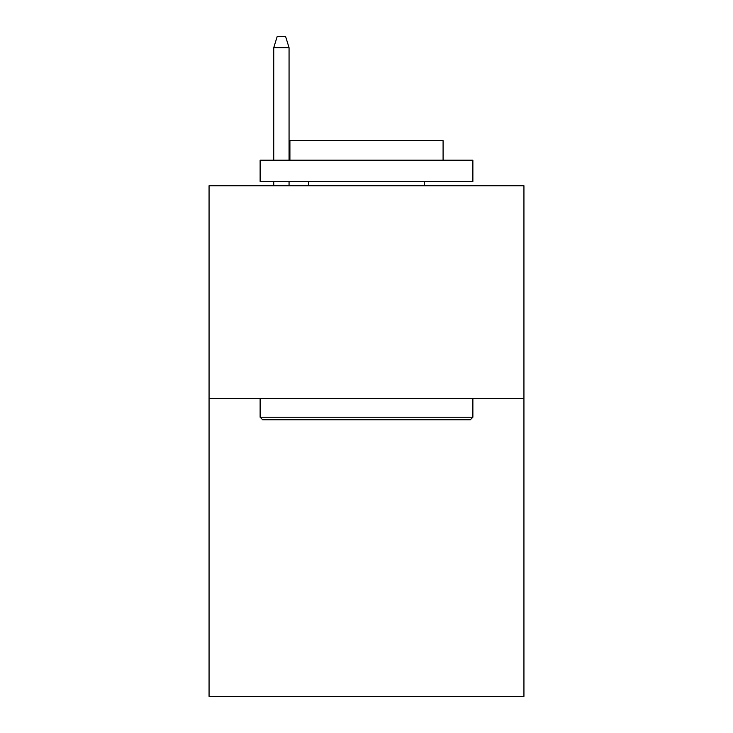 <?xml version="1.0" encoding="UTF-8"?>
<svg xmlns="http://www.w3.org/2000/svg" width="733" height="733" viewBox="0 0 733 733"><rect width="100%" height="100%" fill="white"/><g stroke="black" fill="none" stroke-linecap="round" stroke-linejoin="round"><path stroke-width="1.1" d="M523.939 398.495L523.939 696.35L209.061 696.35L209.061 185.742L523.939 185.742L523.939 398.495L209.061 398.495M262.68 419.771L260.123 417.224L472.877 417.224L470.32 419.771L262.68 419.771M472.877 160.215L472.877 181.491L260.123 181.491L260.123 160.215L472.877 160.215M289.911 160.215L289.911 140.644L443.089 140.644L443.089 160.215M472.877 398.495L472.877 417.224M260.123 398.495L260.123 417.224M424.37 181.491L424.37 185.742M308.63 181.491L308.63 185.742M289.059 160.215L289.059 47.709L273.739 47.709L273.739 160.215M273.739 181.491L273.739 185.742M289.059 181.491L289.059 185.742M273.739 47.709L277.147 36.65L285.65 36.65L289.059 47.709"/></g></svg>
